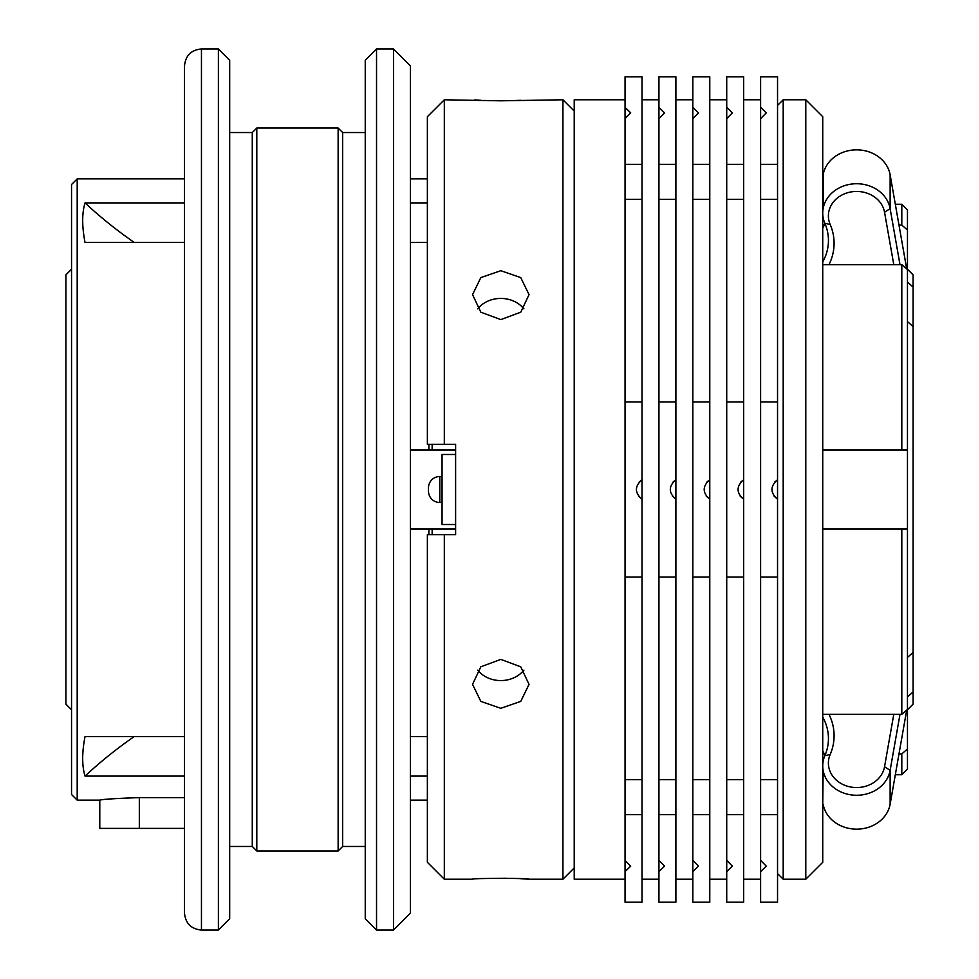 <?xml version="1.0" encoding="UTF-8"?>
<svg xmlns="http://www.w3.org/2000/svg" width="979" height="979" viewBox="0 0 979 979"><rect width="100%" height="100%" fill="white"/><g stroke="black" fill="none" stroke-linecap="round" stroke-linejoin="round"><path stroke-width="1.47" d="M184.505 828.381L99.785 828.381L99.785 800.149L77.194 800.149L77.194 178.851L71.54 184.505L71.54 794.495L77.194 800.149M110.945 798.925L106.735 799.341M692.826 867.174L692.826 76.803L709.775 76.803L709.775 479.722L706.948 482.023M692.826 871.653L692.826 860.357L698.48 866.134L692.826 871.653L692.826 902.197L709.775 902.197L709.775 479.722C702.347 486.233 702.347 492.755 709.775 499.278L706.275 496.133M822.739 116.721L822.739 862.279L805.79 879.215L805.79 99.785L822.739 116.721M777.546 105.426L783.2 99.785L783.2 879.215L805.79 879.215M625.055 879.215L574.22 879.215L574.22 99.785L625.055 99.785M625.055 867.174L625.055 76.803L642.004 76.803L642.004 479.722L639.177 482.023M901.806 774.732L901.806 753.903L907.46 748.959L907.46 769.078L901.806 774.732L895.32 774.732M907.46 696.938L913.101 691.957L913.101 704.121L907.46 709.775M71.54 709.775L65.899 704.121L65.899 274.879L71.54 269.225M774.059 496.133L777.546 499.278C770.13 492.755 770.13 486.233 777.546 479.722L774.732 482.023M760.61 814.65L777.546 814.65L777.546 902.197L760.61 902.197L760.61 76.803L777.546 76.803L777.546 164.35L760.61 164.35M760.61 779.627L777.546 779.627L777.546 164.35M442.055 476.504L439.791 476.504A11.295 11.295 0 0 0 428.496 487.811L428.496 491.189A11.295 11.295 0 0 0 439.791 502.496L442.055 502.496M574.22 111.08L562.925 99.785L500.795 100.813L444.319 99.785L444.319 444.319L455.614 444.319L455.614 534.681L427.37 534.681L427.37 862.279L444.319 879.215L444.319 534.681M474.68 99.931L480.848 100.299M485.266 100.494L489.83 100.653M523.924 308.85A28.244 24.463 0 0 0 500.795 298.424A28.244 24.463 0 0 0 477.666 308.85M500.795 319.607L480.824 312.179L472.551 294.642L480.824 277.608L500.795 270.693L520.755 277.595L529.039 294.642L520.767 312.191L500.795 319.607M477.666 670.15A28.244 24.463 180 0 0 500.795 680.576A28.244 24.463 180 0 0 523.924 670.15M500.795 708.306L480.824 701.392L472.551 684.358L480.824 666.809L500.795 659.393L520.755 666.809L529.039 684.358L520.767 701.392L500.795 708.306M444.319 879.215L472.551 879.215C470.801 878.102 530.74 878.102 529.039 879.215L520.755 878.701M516.447 878.506L511.613 878.347M506.314 878.236L485.107 878.506M574.22 867.92L562.925 879.215L562.925 99.785M562.925 879.215L529.039 879.215M444.319 444.319L427.37 444.319L427.37 116.721L444.319 99.785M365.24 846.456L342.65 846.456L342.65 132.544L338.134 128.029L256.804 128.029L256.804 850.971L338.134 850.971L338.134 128.029M256.804 850.971L252.276 846.456L252.276 132.544L229.686 132.544M218.39 48.95L218.39 930.05L229.686 918.755L229.686 60.245L218.39 48.95L201.454 48.95C191.162 49.953 185.508 55.607 184.505 65.899L184.505 913.101C185.508 923.393 191.162 929.047 201.454 930.05L201.454 48.95M393.485 930.05L410.421 913.101L410.421 65.899L393.485 48.95L376.536 48.95L376.536 930.05L393.485 930.05L393.485 48.95M376.536 930.05L365.24 918.755L365.24 60.245L376.536 48.95M658.94 867.174L658.94 76.803L675.889 76.803L675.889 479.722L673.062 482.023M625.055 871.653L625.055 860.357L630.696 866.134L625.055 871.653L625.055 902.197L642.004 902.197L642.004 479.722C634.576 486.233 634.576 492.755 642.004 499.278L638.504 496.133M726.724 867.174L726.724 76.803L743.661 76.803L743.661 479.722L740.846 482.023M828.418 214.682A28.244 24.463 180 0 0 830.168 224.46A62.13 53.808 -0 0 1 834.01 245.974A62.13 53.808 -0 0 1 828.993 264.636L893.778 264.636L884.539 212.223A28.244 24.463 180 0 0 855.193 191.48A28.244 24.463 180 0 0 828.418 214.682M822.739 261.882A56.476 48.913 180 0 0 828.369 242.902A56.476 48.913 180 0 0 828.442 240.455A56.476 48.913 180 0 0 824.881 223.347A33.886 29.346 -0 0 1 822.923 216.139A33.886 29.346 -0 0 1 822.739 213.079A33.886 29.346 -0 0 1 822.776 211.611A33.886 29.346 -0 0 1 823.155 208.478L823.155 174.592A33.886 29.346 180 0 1 856.735 149.848A33.886 29.346 180 0 1 890.131 174.776L890.131 208.662L899.982 264.636M726.724 871.653L726.724 860.357L732.365 866.134L726.724 871.653L726.724 902.197L743.661 902.197L743.661 479.722C736.232 486.233 736.232 492.755 743.661 499.278L740.161 496.133M822.739 804.408L823.155 770.522A33.886 29.346 180 0 1 822.739 765.921A33.886 29.346 180 0 1 822.923 762.861A33.886 29.346 180 0 1 824.881 755.653A56.476 48.913 -0 0 0 828.442 738.545A56.476 48.913 -0 0 0 828.369 736.098A56.476 48.913 -0 0 0 822.739 717.117M658.94 871.653L658.94 860.357L664.594 866.134L658.94 871.653L658.94 902.197L675.889 902.197L675.889 479.722C668.461 486.233 668.461 492.755 675.889 499.278L672.389 496.133M184.505 178.851L77.194 178.851M99.785 800.149C102.11 799.305 115.289 798.46 139.324 797.616L184.505 797.616M134.233 736.575A451.845 391.306 0 0 0 85.026 776.102L184.505 776.102M85.026 776.102C81.918 765.847 81.918 752.667 85.026 736.575L184.505 736.575M134.233 242.425A451.845 391.306 0 0 1 85.026 202.898C81.918 213.153 81.918 226.333 85.026 242.425L184.505 242.425M85.026 202.898L184.505 202.898M427.37 800.149L410.421 800.149M410.421 776.102L427.37 776.102M658.94 111.826L658.94 107.347L664.594 112.866L658.94 118.643M658.94 401.953L675.889 401.953M658.94 577.047L675.889 577.047M658.94 814.65L675.889 814.65M658.94 779.627L675.889 779.627M658.94 199.373L675.889 199.373M658.94 164.35L675.889 164.35M822.739 714.364L828.993 714.364A62.13 53.808 180 0 1 830.168 754.54A28.244 24.463 -0 0 0 849.515 786.761A28.244 24.463 -0 0 0 884.539 766.777L893.778 714.364L901.806 714.364L901.806 529.039L822.739 529.039M828.993 714.364L893.778 714.364M823.155 804.408A33.886 29.346 -0 0 0 856.735 829.152A33.886 29.346 -0 0 0 890.131 804.224L906.701 710.081M899.982 714.364L890.131 770.338A33.886 29.346 180 0 1 856.735 795.266A33.886 29.346 180 0 1 823.155 770.522L822.739 770.522M822.739 751.003A56.476 48.913 180 0 1 824.942 755.482M726.724 401.953L743.661 401.953M726.724 577.047L743.661 577.047M726.724 814.65L743.661 814.65M726.724 779.627L743.661 779.627M726.724 199.373L743.661 199.373M726.724 164.35L743.661 164.35M726.724 107.347L732.365 112.866L726.724 118.643M822.739 208.478L823.155 208.478A33.886 29.346 -0 0 1 856.735 183.734A33.886 29.346 -0 0 1 890.131 208.662L884.539 212.223M906.701 268.919L890.131 174.776M824.942 223.518A56.476 48.913 -0 0 1 822.739 227.997M692.826 111.826L692.826 107.347L698.48 112.866L692.826 118.643M625.055 111.826L625.055 107.347L630.696 112.866L625.055 118.643M625.055 401.953L642.004 401.953M625.055 577.047L642.004 577.047M625.055 814.65L642.004 814.65M625.055 779.627L642.004 779.627M625.055 199.373L642.004 199.373M625.055 164.35L642.004 164.35M410.421 736.575L427.37 736.575M428.888 534.681L428.888 529.039L410.421 529.039M410.421 202.898L427.37 202.898M455.614 444.319L455.614 449.961L410.421 449.961M428.888 449.961L428.888 444.319M410.421 242.425L427.37 242.425M455.614 524.524L442.055 524.524L442.055 454.476L455.614 454.476M455.614 534.681L455.614 529.039L428.888 529.039M511.772 100.653L520.718 100.299M760.61 860.357L766.251 866.134L760.61 871.653M760.61 107.347L766.251 112.866L760.61 118.643M760.61 199.373L777.546 199.373M760.61 401.953L777.546 401.953M760.61 577.047L777.546 577.047M777.546 814.65L777.546 779.627M901.806 714.364L907.46 709.42L907.46 449.961L822.739 449.961M907.46 529.039L901.806 529.039M432.143 534.681L432.143 529.039M907.46 282.062L913.101 287.043L913.101 274.879L907.46 269.225M898.991 225.097L901.806 225.097L901.806 204.268L895.32 204.268M901.806 225.097L907.46 230.041L907.46 209.922L901.806 204.268M907.46 230.041L907.46 269.58L901.806 264.636L901.806 449.961M907.46 748.959L907.46 709.42M907.46 321.601L913.101 326.582L913.101 652.418L907.46 657.399M907.46 449.961L907.46 269.58M432.143 449.961L432.143 444.319M913.101 691.957L913.101 652.418M913.101 287.043L913.101 326.582M822.739 753.903L824.232 753.903M898.991 753.903L901.806 753.903M822.739 225.097L824.232 225.097M822.739 264.636L828.993 264.636M893.778 264.636L901.806 264.636M692.826 401.953L709.775 401.953M692.826 577.047L709.775 577.047M692.826 814.65L709.775 814.65M692.826 779.627L709.775 779.627M692.826 199.373L709.775 199.373M692.826 164.35L709.775 164.35M439.791 476.504L439.791 502.496M824.881 223.347L830.168 224.46M884.539 766.777L890.131 770.338L890.131 804.224M830.168 754.54L824.881 755.653M139.324 828.381L139.324 797.616M783.2 99.785L805.79 99.785M342.65 846.456L338.134 850.971M252.276 846.456L229.686 846.456M218.39 930.05L201.454 930.05M642.004 879.215L658.94 879.215M743.661 879.215L760.61 879.215M709.775 879.215L726.724 879.215M675.889 879.215L692.826 879.215M675.889 99.785L692.826 99.785M709.775 99.785L726.724 99.785M743.661 99.785L760.61 99.785M642.004 99.785L658.94 99.785M252.276 132.544L256.804 128.029M365.24 132.544L342.65 132.544M427.37 178.851L410.421 178.851M777.546 873.574L783.2 879.215"/></g></svg>
